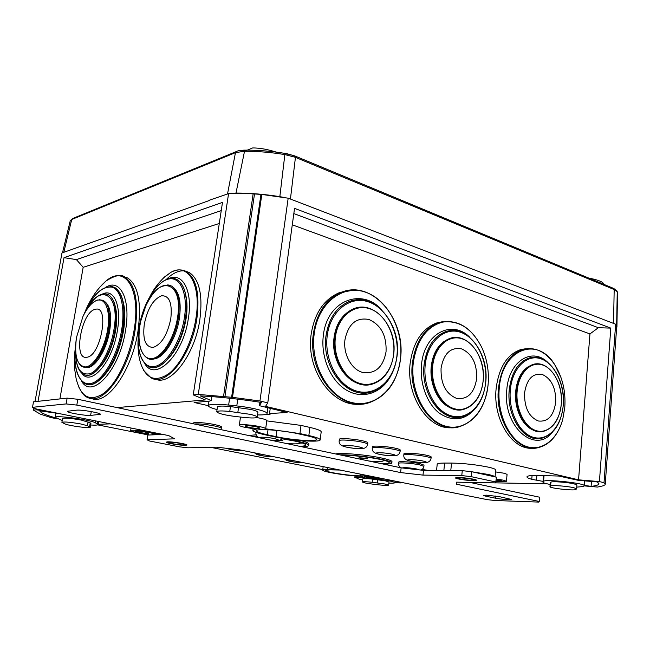 <?xml version="1.0" encoding="UTF-8"?>
<svg xmlns="http://www.w3.org/2000/svg" width="650" height="650" viewBox="0 0 650 650"><rect width="100%" height="100%" fill="white"/><g stroke="black" fill="none" stroke-linecap="round" stroke-linejoin="round"><path stroke-width="0.97" d="M616.679 327.178L615.639 324.212L604.021 482.682L605.223 484.331L604.866 485.022L603.119 485.477L603.891 485.656L597.464 487.069L584.139 485.883M605.223 484.331L616.696 327.169M117.049 407.599L205.343 399.929L193.253 394.899L198.266 394.42L232.513 397.345L261.812 194.439L288.178 198.185L615.639 324.212M261.812 194.439L243.571 193.269L228.572 193.627L198.266 394.42M34.994 401.659L61.977 252.964L209.438 200.468M356.899 478.059L354.859 477.652L355.054 476.052M57.769 418.917L51.041 417.609L40.251 414.099L33.459 410.134L36.489 409.841L50.009 411.734M232.513 397.345L259.951 401.001L267.776 402.862L265.525 406.388L578.557 479.822L599.422 481.593L604.021 482.682M357.086 476.458L353.957 475.832M322.782 469.633L210.454 447.298M148.728 435.021L97.76 424.889M354.859 477.652L357.053 476.759M397.914 481.683L400.977 482.942L394.924 482.674M547.178 483.844L495.649 482.861M266.76 420.867L301.015 425.401L309.887 427.416C317.371 429.163 321.141 430.641 321.189 431.868L320.174 439.839C320.556 442.666 291.631 440.643 273.983 436.719L265.249 434.842C257.164 433.071 253.045 431.551 252.874 430.284L256.36 429.106L245.074 427.399C241.304 426.562 239.387 425.848 239.314 425.254C239.037 423.971 251.981 424.856 260.073 426.701C263.754 427.529 265.623 428.236 265.671 428.805L299.942 433.582L308.839 435.549C316.339 437.255 320.117 438.685 320.174 439.839M265.671 428.805L266.793 420.599C266.752 419.997 264.891 419.266 261.219 418.413L256.726 417.552M194.35 423.995C199.225 423.67 206.058 424.352 214.849 426.051C219.074 426.985 221.219 427.749 221.284 428.366L221.479 427.001C221.414 426.384 219.269 425.604 215.053 424.677C206.383 422.752 193.172 421.801 193.448 423.093L193.343 423.784M362.838 440.863C354.331 438.856 338.983 437.872 339.373 439.327L339.194 440.724C338.804 439.278 354.161 440.277 362.668 442.276C365.974 443.032 367.64 443.682 367.664 444.218L367.827 442.821C367.803 442.284 366.145 441.626 362.838 440.863M395.696 448.289C387.481 446.347 372.036 445.356 372.442 446.769L372.279 448.126C371.873 446.729 387.319 447.736 395.541 449.67C398.572 450.361 400.091 450.954 400.116 451.449L400.27 450.084C400.246 449.589 398.726 448.988 395.696 448.289M427.001 455.366C419.063 453.489 403.52 452.481 403.951 453.846L403.804 455.179C403.374 453.83 418.917 454.846 426.855 456.714C429.634 457.348 431.031 457.892 431.048 458.339L431.194 457.007C431.177 456.552 429.78 456.007 427.001 455.366M420.071 463.677C412.669 461.988 398.32 460.996 398.718 462.174L398.58 463.418C398.174 462.247 412.531 463.247 419.933 464.929L423.881 466.383L424.011 465.14L420.071 463.677M428.179 470.405L421.988 469.414M495.527 471.916L504.189 473.241L507.073 474.362L506.439 481.293L503.547 480.212L496.299 479.058M436.556 470.462L437.206 464.198C437.369 463.466 439.839 463.093 444.616 463.068L451.547 463.068C464.084 463.328 476.483 464.709 488.735 467.22C493.366 468.293 495.69 469.211 495.706 469.966L495.056 476.872M256.181 434.801L248.528 435.484M301.389 446.688C306.069 446.664 308.514 446.241 308.726 445.429L308.904 444.088C308.929 443.17 306.248 442.016 300.869 440.619M383.419 464.092C388.798 464.149 391.609 463.775 391.844 462.962L391.991 461.695C391.95 460.761 388.708 459.574 382.273 458.152C367.599 454.87 340.608 452.473 335.692 453.968M584.253 485.396L591.102 486.354C596.148 485.826 598.756 484.957 598.934 483.754L597.374 481.942L578.216 480.317L558.894 476.052L534.861 475.312C529.717 475.499 527.077 476.027 526.939 476.881C526.931 477.587 528.531 478.4 531.749 479.326L543.002 481.374M257.53 414.919C263.551 415.041 266.736 414.578 267.077 413.53C267.889 411.515 252.216 407.534 236.787 405.933L228.637 405.056C216.133 403.845 209.357 404.048 208.301 405.665L194.098 402.464L209.227 401.18L211.242 400.53L200.184 395.891C219.034 396.841 239.436 399.027 261.389 402.431L259.456 405.697L287.072 412.482L269.523 413.579L270.043 414.473L265.752 414.408M58.711 413.489L39.699 410.824C40.528 412.734 45.801 415.074 55.526 417.852M98.345 424.312L110.37 423.873M395.037 481.65L396.817 482.373L394.973 482.219M364.512 477.807C359.653 477.514 357.118 477.612 356.891 478.099C356.956 478.562 358.873 479.172 362.627 479.919L362.684 479.936M208.967 401.204L208.301 405.665C208.341 406.762 211.258 408.062 217.059 409.573M211.819 396.614L211.242 400.53M391.844 462.962C391.804 462.036 388.562 460.866 382.127 459.444C370.118 456.796 348.961 454.504 339.779 454.837M308.726 445.429C308.661 444.267 304.606 442.796 296.587 441.025L282.783 438.579M438.1 470.478L459.989 470.632M472.282 471.843L488.052 474.419C492.245 475.361 494.552 476.174 494.991 476.864M496.088 481.268C502.361 481.853 505.806 481.861 506.439 481.293M337.764 469.593L327.632 469.381C324.464 469.365 322.831 469.593 322.725 470.056C321.758 471.762 348.359 476.027 361.238 476.271L362.984 476.613L361.904 476.881L361.961 476.409M365.909 476.344L377.951 478.173L381.233 479.237C378.901 479.781 373.579 479.351 365.276 477.961L361.904 476.881M153.554 432.551L153.384 433.631L147.672 431.957C138.344 430.316 132.673 429.845 130.658 430.56C130.772 431.048 132.763 431.681 136.63 432.477L148.777 434.119L148.809 435.021M388.879 483.08C392.73 483.251 394.745 483.121 394.916 482.69C394.282 481.804 389.456 480.732 380.445 479.481M362.44 481.991L362.814 478.847C363.374 478.384 366.624 478.465 372.556 479.099L385.491 480.862L389.009 481.991L388.651 485.144L385.133 484.039L372.182 482.276C366.251 481.642 363.001 481.544 362.44 481.991C363.147 482.657 366.884 483.413 373.636 484.258L378.82 484.859C384.767 485.493 388.042 485.591 388.651 485.144M216.734 411.783L217.449 406.965C218.14 405.925 222.479 405.795 230.466 406.575L250.884 409.467C255.515 410.564 257.847 411.507 257.896 412.303L257.229 417.121C257.173 416.349 254.832 415.423 250.201 414.342L229.759 411.466C221.764 410.678 217.425 410.784 216.734 411.783C218.156 413.522 224.624 415.123 236.161 416.585L244.018 417.438C252.062 418.243 256.466 418.137 257.229 417.121M401.05 482.316L400.977 482.942M209.04 200.322L228.572 193.627M33.865 407.899L33.459 410.134M36.489 409.841L36.636 409.045M38.025 401.326L64.017 257.66L222.495 202.394L193.253 394.899M288.178 198.185L259.951 401.001M267.776 402.862L294.548 208.374L610.805 328.12L599.422 481.593M160.404 433.932L153.384 433.631M365.869 476.661L364.162 476.32L371.101 476.288M248.243 427.253C254.548 428.407 258.473 428.675 260.024 428.058L256.807 426.855C250.486 425.685 246.537 425.417 244.969 426.034L248.243 427.253M267.329 434.761C260.284 433.217 256.685 431.892 256.547 430.788C255.864 428.293 282.002 430.073 297.684 433.664L306.572 435.63C313.154 437.117 316.477 438.368 316.534 439.384C316.891 441.862 291.525 440.091 276.071 436.646L267.329 434.761L268.019 429.723M162.077 434.46C155.561 434.013 152.092 434.159 151.653 434.899M145.275 432.071L148.623 433.152C147.485 433.558 144.259 433.298 138.962 432.364L135.566 431.275C136.727 430.869 139.961 431.137 145.275 432.071M375.204 478.124C370.435 477.327 367.38 477.076 366.048 477.392L367.957 478.01C372.718 478.806 375.765 479.042 377.089 478.733L375.204 478.124M340.096 470.056L329.851 469.82L325.536 470.413C325.626 471.006 328.055 471.786 332.824 472.745C342.591 474.549 351.683 475.589 360.116 475.865L368.867 475.841M496.251 479.546L501.654 480.773L496.137 480.797M476.434 472.761C483.836 473.866 488.678 474.939 490.961 475.971M257.018 436.183L252.111 436.239M299.187 446.225C303.485 446.201 305.727 445.819 305.923 445.079C305.858 444.023 302.169 442.683 294.856 441.074L282.506 438.88M257.506 436.662L254.459 436.743M299.877 443.137L302.445 443.048M381.469 463.677C386.401 463.734 388.976 463.393 389.196 462.654C389.147 461.809 386.197 460.744 380.331 459.452C369.395 457.048 350.163 454.959 341.859 455.276M383.524 460.761L385.377 460.704M286.162 443.462C294.726 444.137 299.325 443.974 299.959 442.967L298.894 442.016M257.636 436.767L256.823 437.239L256.896 436.662M277.119 440.513L282.872 440.773L280.637 440.026M369.046 461.037C377.991 461.776 382.826 461.663 383.541 460.712L382.842 460.029M343.72 455.252L343.037 455.528M360.457 458.282L367.412 458.778L365.942 458.25L358.979 457.754L360.457 458.282M223.543 396.386L253.159 193.732M224.924 396.711L254.467 194.22M231.595 397.418L260.902 194.748M603.891 485.656L603.939 485.006M219.286 223.486L83.176 267.304L59.898 398.921M83.176 267.304L76.407 259.61L221.244 210.608M64.017 257.66L76.407 259.61M293.824 213.574L598.366 327.714L610.805 328.12M598.366 327.714L589.948 333.921L578.557 479.822M589.948 333.921L292.281 224.827M90.642 425.003C95.493 425.303 98.044 425.141 98.312 424.515L95.209 422.695C89.359 419.583 54.446 414.944 55.217 417.389L62.229 420.485M61.896 422.354L62.571 418.519C64.683 417.723 70.964 418.251 81.429 420.111L90.22 422.866L90.911 423.426L90.261 427.221L87.457 425.734L80.763 423.971C70.289 422.126 64.001 421.59 61.896 422.354L64.959 423.914C69.176 425.88 90.651 428.691 90.261 427.221M259.943 402.204L259.456 405.697M591.476 481.439L591.102 486.354M576.753 487.134L583.302 486.517L584.228 485.712C585.544 483.251 544.416 478.887 543.554 481.366L542.937 482.121C542.961 482.633 544.521 483.234 547.625 483.941L550.152 484.461M549.965 486.696L550.282 482.901L550.924 482.202C551.371 481.098 567.393 482.227 574.064 483.844L576.924 484.981L576.623 488.816L573.755 487.703C567.076 486.102 551.046 484.949 550.607 486.013L549.965 486.696C549.209 488.174 574.576 490.945 575.794 489.507L576.623 488.816M536.876 475.524L536.494 479.903M532.09 475.459L531.749 479.326M270.213 408.541L269.523 413.579M71.419 219.619L70.241 220.781L71.728 219.489L235.463 152.661L244.107 151.279C257.156 151.198 270.733 152.295 284.846 154.586L295.173 157.243L294.694 155.878L285.001 153.384C271.099 151.133 257.709 150.044 244.847 150.134L239.688 150.548M260.585 150.589L262.088 150.702M613.584 288.405L294.775 155.911M617.5 293.694L617.102 291.606L614.347 289.624L295.173 157.243M617.24 291.623L616.582 328.851M616.688 325.634L615.916 324.667M279.841 196.649C264.566 194.244 249.949 193.05 235.991 193.066L244.749 150.142C257.611 150.053 271.034 151.133 285.001 153.4L279.841 196.649L283.579 197.364M229.913 193.578L235.991 193.066M485.932 496.234L483.454 495.414L486.371 495.17L499.452 496.673L511.339 499.419C511.623 500.126 500.549 499.257 495.454 498.176L485.932 496.234L486.029 495.154M460.346 477.88C467.48 478.278 472.062 478.985 474.086 480.001L471.599 480.293C464.482 479.887 459.924 479.18 457.917 478.173L460.346 477.88M169.715 442.244C173.379 442.057 185.104 444.007 184.576 444.706L183.438 444.941C179.733 445.112 168.155 443.186 168.626 442.479L169.715 442.244M67.145 398.117L77.821 399.279L76.814 405.096L66.129 403.926L67.145 398.117L33.499 401.83L32.5 407.306L36.441 409.012L168.707 435.598L174.679 438.823L147.046 439.798L147.802 435.061L162.874 434.427M77.821 399.279L401.131 467.846L423.499 470.364L462.272 470.649L471.664 471.705L496.47 477.189L495.625 482.901L456.552 482.162L456.398 484.201L539.256 501.467L539.614 497.209L469.836 482.414M539.256 501.467L538.598 502.084L494.739 500.492L487.053 499.606L238.786 449.686L216.45 447.168L187.939 447.793L179.408 446.826L149.5 440.993L147.046 439.798M471.664 471.705L471.177 476.653L496.023 482.04M471.177 476.653L461.776 475.589L462.272 470.649M423.499 470.364L422.988 475.109L461.776 475.589M422.988 475.109L400.603 472.574L401.131 467.846M76.814 405.096L400.603 472.574M32.5 407.306L66.129 403.926M90.626 415.399C85.621 415.943 66.536 412.579 67.316 411.271L76.7 410.158C81.713 409.549 101.278 413.018 100.344 414.334L90.626 415.399L91.276 411.588M456.601 482.162L456.398 484.201M473.265 480.651C467.09 480.594 455.032 478.733 455.504 477.896L458.64 477.514C464.766 477.547 477.043 479.44 476.523 480.269L473.265 480.651M185.477 445.348C180.651 445.559 165.62 443.064 166.229 442.138L167.635 441.829C172.388 441.586 187.663 444.129 186.964 445.039L185.477 445.348M153.124 347.425C145.446 347.157 142.504 339.414 144.3 324.188C147.518 308.742 153.229 299.284 161.428 295.807C169.309 295.327 172.437 302.949 170.804 318.679C167.383 334.872 161.484 344.451 153.124 347.425M168.09 284.919L171.502 286.041C178.197 290.802 180.489 301.413 178.376 317.866C175.077 341.014 159.607 362.408 149.338 358.979M178.896 313.836L178.327 318.516L171.966 339.04M173.388 278.436L177.32 279.776C185.364 285.488 188.134 298.196 185.632 317.907C181.707 345.759 163.053 371.394 150.711 367.299M185.892 295.726C187.33 302.315 187.395 309.977 186.079 318.719C183.162 335.294 177.377 348.449 168.716 358.191M185.177 271.001L189.491 272.61C199.396 279.614 202.873 295.132 199.916 319.174C195.049 354.583 170.657 386.303 155.504 379.178M166.181 279.589C172.161 273.553 178.002 270.636 183.682 270.831M362.627 372.401C351.528 369.688 342.94 353.941 344.979 339.641C348.359 323.814 356.363 317.111 368.997 319.516C381.054 324.967 386.734 335.741 386.043 351.829C383.061 367.323 375.261 374.181 362.627 372.401M372.629 383.955C353.023 391.105 330.403 364.057 334.604 337.066C336.887 322.717 343.241 313.276 353.681 308.742L361.238 307.223M366.064 392.909C343.704 395.842 321.514 364.999 326.04 335.562C328.786 318.484 336.359 307.206 348.749 301.738L357.24 299.861M360.929 404.007C333.409 408.281 305.484 370.394 311.212 333.994C314.584 313.349 323.757 299.666 338.723 292.931L346.158 290.851M456.568 398.377C445.778 393.827 440.611 383.76 441.066 368.16C443.836 353.332 450.686 346.913 461.63 348.887C472.103 353.73 477.116 363.675 476.653 378.723C474.199 393.258 467.504 399.815 456.568 398.377M460.143 409.914C444.283 411.58 428.992 388.286 431.901 365.918C433.981 351.366 440.017 342.184 450.019 338.366L455.764 337.48M457.868 417.398C438.888 419.274 420.574 391.373 424.101 364.569C426.611 347.214 433.818 336.237 445.729 331.622L452.221 330.525M452.441 427.602C428.976 430.763 405.706 396.37 410.199 363.066C413.303 342.038 422.077 328.689 436.524 323.001L442.569 321.693M538.322 420.989C528.881 416.91 524.298 407.566 524.566 392.949C526.858 379.007 532.781 372.848 542.344 374.481C551.533 378.812 555.986 388.05 555.701 402.196C553.67 415.878 547.877 422.142 538.322 420.989M540.662 431.73C527.028 432.835 514.109 411.556 516.401 390.967C518.253 376.496 523.867 367.632 533.236 364.382L537.68 363.854M538.289 438.693C521.966 439.944 506.464 414.44 509.243 389.748C511.485 372.458 518.204 361.855 529.384 357.931L534.422 357.256M532.732 448.142C512.46 450.645 492.586 419.112 496.161 388.318C498.948 367.323 507.146 354.412 520.756 349.578L525.753 348.733M83.817 367.388L86.353 367.461C103.196 366.795 118.072 306.41 102.96 300.479L99.353 299.707M102.204 300.129L97.687 299.991C92.365 301.73 87.457 307.223 82.956 316.469L76.481 337.48C74.092 356.558 77.228 366.381 85.897 366.941C94.112 365.861 104.504 348.392 107.559 330.021C110.736 311.618 105.763 297.814 97.451 300.194C92.292 301.836 87.466 307.263 82.956 316.469L76.481 337.48C74.319 352.048 76.058 361.709 81.697 366.454L86.336 367.461C103.171 366.787 118.056 306.402 102.936 300.471L102.936 300.471M95.201 309.376C81.38 311.748 72.776 360.531 86.913 357.232C101.124 355.924 109.891 304.354 95.201 309.376M99.669 367.559C107.323 358.857 112.621 346.661 115.57 330.98C117.081 321.685 117.057 313.787 115.497 307.304M106.234 293.987L108.647 294.84C115.586 299.739 117.739 311.569 115.107 330.322C111.207 355.347 95.656 378.357 85.629 375.026M103.058 376.707C112.872 366.291 119.673 351.081 123.468 331.077C125.385 319.02 125.214 308.977 122.939 300.942M112.198 286.626L115.001 287.649C123.386 293.556 126.019 307.799 122.891 330.387C118.219 360.644 99.369 388.367 87.246 384.361M123.752 276.624L127.766 278.029C138.344 285.415 141.732 303.192 137.946 331.362C132.039 370.541 107.022 405.567 91.812 398.556M94.973 361.676C101.595 354.632 106.202 344.329 108.802 330.769C110.142 322.53 110.045 315.673 108.501 310.188M244.522 151.279L252.631 147.948C260.098 147.899 268.767 149.541 278.647 152.872M588.924 278.168C595.221 279.24 599.804 280.702 602.68 282.563L604.167 284.505M229.621 398.231L228.637 405.056M450.816 470.234L451.547 463.068M332.995 469.414L333.092 468.65M226.371 448.289L230.002 449.337C236.121 450.426 240.403 450.816 242.856 450.507M261.194 454.196C256.303 454.001 256.189 454.439 260.869 455.512C266.768 456.56 271.009 456.95 273.569 456.682M291.159 460.216C286.252 460.005 286.024 460.411 290.477 461.435C296.181 462.442 300.365 462.832 303.038 462.605M419.38 469.901L416.683 468.991C409.045 467.675 404.202 467.326 402.171 467.959M410.621 461.134C418.868 463.011 432.242 463.011 423.345 461.102C414.887 459.176 401.594 459.241 410.621 461.134M379.421 454.309C388.082 456.284 401.342 456.186 392.023 454.179C383.134 452.156 369.98 452.327 379.421 454.309M346.694 447.151C355.81 449.223 368.916 449.02 359.141 446.916C349.789 444.787 336.806 445.071 346.694 447.151M269.848 440.001C279.378 440.854 281.044 440.416 274.836 438.669C268.027 437.157 257.343 436.637 260.13 437.946M377.471 482.885L377.837 479.7M237.851 412.344L238.55 407.444M299.942 433.582L301.015 425.401M308.839 435.549L309.887 427.416M259.382 437.783C256.848 436.702 255.686 434.948 255.913 432.526L256.027 432.348M327.632 469.381L327.852 467.594M443.885 470.186L444.616 463.068M360.319 474.126L360.116 475.865M365.641 475.191L365.552 475.946M276.916 430.422L276.071 436.646M95.517 420.883L95.209 422.695M97.671 421.322L97.281 423.654M237.762 399.157L236.787 405.933M543.522 475.873L543.01 481.975M550.607 486.013L550.924 482.202M544.017 475.881L543.554 481.366M229.759 411.466L230.466 406.575M550.022 486.59L550.339 482.804M372.182 482.276L372.556 479.099M89.57 426.676L90.22 422.866M87.457 425.734L88.116 421.899M236.007 152.449L237.039 151.263M243.092 151.296L243.921 150.142M287.048 154.952L286.999 153.717L294.84 155.951L295.449 157.357L290.428 199.054M295.027 156.016L613.657 288.446L614.185 289.559L613.535 323.399M227.508 194.009L235.463 152.661L236.673 151.401C237.429 150.832 239.809 150.418 243.799 150.158L244.847 150.134M63.789 252.314L71.728 219.489L72.678 218.498M72.361 218.627L236.608 151.45M617.102 291.606L616.834 290.761M614.347 289.624L613.811 288.511L616.996 291.037L617.5 293.499L616.923 327.104M495.649 496.031L495.454 498.176M99.222 413.546L99.028 414.741M177.507 317.728C174.428 337.911 162.281 357.24 152.279 358.54C142.228 360.141 136.719 344.484 139.912 325.52L140.782 321.035L145.827 305.825C158.893 274.178 183.844 281.149 177.507 317.728M178.344 317.858C174.834 342.737 157.487 364.739 147.404 358.239C139.986 353.153 137.491 342.249 139.912 325.52L140.782 321.035L145.827 305.825C153.839 289.315 162.378 282.717 171.47 286.024C178.165 290.794 180.456 301.405 178.344 317.858M173.298 287.398C179.4 292.492 181.431 302.794 179.4 318.289C176.434 338.812 163.613 358.678 153.611 358.971M184.397 317.736C180.724 342.022 166.026 365.202 154.026 366.592C141.96 368.347 135.452 349.537 139.246 326.999C142.878 304.484 155.959 282.344 168.025 279.175C180.131 275.657 188.256 293.418 184.397 317.736M185.575 317.891C181.399 347.823 160.469 374.173 148.354 366.405C139.336 360.222 136.289 347.092 139.23 327.031C143.577 298.22 163.581 271.464 177.263 279.76C185.299 285.472 188.069 298.179 185.575 317.891M168.139 278.866C182.219 271.326 192.993 290.469 188.378 318.256C183.365 354.998 155.382 382.574 144.787 363.699M163.621 277.81L170.763 272.431C187.785 262.072 201.549 284.416 195.975 318.159C192.481 341.104 180.911 364.39 168.651 373.758C155.366 382.501 146.014 378.942 140.579 363.098L139.433 358.702C139.214 358.605 137.483 347.344 138.101 340.356M180.936 269.937L186.574 271.7C196.446 278.704 199.891 294.247 196.909 318.329C191.856 355.136 166.018 387.319 151.109 377.845L143.731 370.565M172.697 278.354L177.32 279.776M167.676 284.887L171.502 286.041M393.616 354.364C391.495 373.961 376.334 387.912 360.596 383.63C344.825 379.649 332.686 357.581 335.424 337.098C337.927 316.55 354.283 303.509 369.631 308.734C385.019 313.666 395.956 334.815 393.616 354.364M387.839 371.548C383.931 377.853 378.869 381.989 372.653 383.955C353.048 391.105 330.428 364.057 334.628 337.066C336.911 322.709 343.265 313.267 353.706 308.734C363.188 305.484 372.101 307.661 380.421 315.266M365.812 384.418C347.734 385.816 330.525 360.88 334.084 337.342C335.465 327.502 339.194 319.776 345.272 314.169M396.882 356.249C394.379 379.559 376.374 396.329 357.492 391.324C338.577 386.685 323.911 360.222 327.234 335.636C330.281 310.96 350.009 295.498 368.322 301.844C386.693 307.84 399.652 332.995 396.882 356.249M348.749 301.738L348.798 301.73C373.937 290.908 401.749 324.025 397.02 356.363C394.347 374.92 385.856 386.766 371.54 391.909C348.091 400.286 320.994 367.908 326.089 335.554C328.827 318.476 336.399 307.198 348.798 301.73L359.548 299.821M390.683 376.106C381.639 393.047 362.96 399.644 346.954 390.414C330.923 381.322 320.458 357.264 323.359 335.384C327.015 300.381 362.099 287.007 382.046 310.18M338.723 292.931L340.917 292.5C325.942 299.244 316.761 312.959 313.389 333.653C307.076 373.206 340.178 412.726 368.794 402.797C386.628 396.557 397.183 381.989 400.457 359.084C397.41 387.652 375.351 408.525 351.902 402.561C328.412 397.053 309.993 364.211 314.21 333.661C318.086 303.006 342.769 284.123 365.357 292.126C388.017 299.699 403.812 330.558 400.449 359.068C406.234 319.524 372.011 278.858 340.917 292.5L354.039 290.014M483.121 380.908C481.439 399.287 468.423 412.579 454.797 408.858C441.147 405.421 430.511 385.092 432.689 365.95C434.663 346.751 448.654 334.222 461.971 338.772C475.329 343.037 484.989 362.594 483.121 380.908M450.019 338.366L450.044 338.366C467.691 332.036 486.159 356.728 483.153 380.957C481.163 396.281 474.638 405.762 463.58 409.394C446.924 414.594 428.691 390.203 431.925 365.909C434.005 351.366 440.042 342.184 450.044 338.366L456.82 337.521M449.898 407.574C437.808 402.293 429.195 383.362 431.283 366.129C432.689 355.054 436.824 346.938 443.698 341.77M485.623 382.509C483.641 404.365 468.163 420.347 451.823 416C435.443 411.994 422.589 387.619 425.246 364.642C427.651 341.591 444.527 326.714 460.427 332.239C476.377 337.431 487.833 360.709 485.623 382.509M445.729 331.622L445.778 331.622C467.131 323.887 489.312 353.559 485.721 382.598C483.348 401.058 475.451 412.457 462.02 416.804C442.089 422.898 420.233 393.697 424.149 364.561C426.66 347.206 433.867 336.229 445.778 331.622L453.903 330.549M476.458 407.192C465.823 420.241 453.521 422.297 439.571 413.359C427.131 404.056 419.429 383.354 421.549 364.374C424.279 333.287 452.067 319.085 469.852 337.374M488.077 384.881C485.664 411.702 466.676 431.567 446.371 426.392C426.026 421.639 409.898 391.389 413.27 362.838C416.918 339.966 426.798 326.357 442.918 321.994C459.152 320.19 472.095 328.664 481.764 347.425C486.712 358.183 488.889 369.704 488.296 381.989L488.077 384.881C485.176 407.623 475.386 421.631 458.697 426.912C434.346 434.151 407.591 398.466 412.457 362.83C415.561 341.746 424.336 328.364 438.791 322.676L448.736 321.262M561.283 404.097C559.959 421.379 548.673 434.07 536.762 430.812C524.826 427.814 515.418 408.972 517.156 391.007C518.716 372.986 530.798 360.961 542.466 364.951C554.158 368.68 562.778 386.864 561.283 404.097M533.26 364.374L533.236 364.382C548.421 359.686 563.615 382.07 561.299 404.129C559.561 419.201 553.564 428.293 543.319 431.405C529.019 435.329 513.898 413.124 516.425 390.967C518.278 376.496 523.892 367.632 533.26 364.374L538.484 363.894M532.837 429.894C521.983 425.498 513.996 407.631 515.71 391.137C517.059 379.421 521.267 371.264 528.336 366.673M563.184 405.462C561.616 426.034 548.194 441.277 533.902 437.466C519.586 433.981 508.219 411.385 510.339 389.821C512.241 368.192 526.809 353.901 540.751 358.751C554.726 363.285 564.956 384.938 563.184 405.462M529.384 357.931L529.433 357.923C547.788 352.202 566.02 379.096 563.249 405.527C561.178 423.662 553.93 434.598 541.499 438.327C524.371 442.934 506.228 416.325 509.291 389.74C511.534 372.458 518.245 361.847 529.433 357.923L535.697 357.313M552.508 432.104C535.064 455.049 502.344 426.197 506.805 389.553C508.885 361.319 531.716 347.002 547.471 362.099M560.674 425.596C555.604 437.986 547.991 445.372 537.842 447.744C516.888 453.221 494.65 420.688 498.469 388.148C501.247 367.112 509.446 354.169 523.063 349.326C535.267 346.621 545.805 351.715 554.686 364.601C562.502 377.146 565.874 391.398 564.793 407.363L562.819 419.014C557.294 440.497 540.442 452.871 524.469 445.689C508.462 438.742 496.827 412.669 499.257 388.172C502.109 348.79 537.526 335.839 554.686 364.601L560.991 377.504M520.756 349.578L530.733 348.506M105.121 293.832L108.469 294.783C115.407 299.691 117.561 311.521 114.92 330.281C110.801 356.907 93.681 380.51 83.834 374.384C77.951 371.678 75.189 362.643 75.562 347.287M84.581 313.3C98.678 282.019 120.835 292.021 113.856 330.143C110.5 350.317 99.669 369.988 90.204 373.644C80.007 375.863 75.124 367.152 75.562 347.514M103.732 300.974C109.972 304.484 111.971 314.356 109.72 330.582C106.584 350.447 94.51 369.078 86.231 367.477M110.736 286.414L114.782 287.584C123.167 293.491 125.791 307.743 122.671 330.33C117.731 362.537 96.964 390.959 85.061 383.598C76.343 377.869 73.231 364.683 75.709 344.037M83.029 316.322C91.983 295.766 101.595 286.033 111.873 287.121C120.916 289.559 125.369 307.856 121.607 330.184C117.349 356.184 102.789 381.038 90.968 383.5C79.081 386.295 72.491 367.819 75.701 344.126M102.383 294.068C113.888 288.023 121.81 305.736 117.382 330.606C112.548 362.481 90.504 387.416 81.624 372.897M119.86 275.681L124.963 277.209C135.493 284.586 138.856 302.388 135.046 330.598C128.936 371.109 102.692 406.591 87.709 397.418C84.882 396.89 81.77 393.161 78.39 386.23M99.637 287.381L106.21 280.865C125.109 264.331 141.31 289.25 134.054 330.436C129.748 356.785 116.87 383.281 103.935 393.217C89.976 402.277 80.689 397.321 76.082 378.341L74.864 370.476C74.474 367.811 74.132 356.671 75.132 349.529M106.064 287.081C120.445 278.306 130.999 299.569 125.499 330.663C119.527 370.435 91.674 400.327 81.388 380.819M357.134 476.068L356.891 478.099M381.233 479.237L381.339 478.351M130.658 430.56L131.072 428.033M229.962 449.337C235.113 450.328 239.557 450.751 243.287 450.596M260.821 455.512C265.899 456.479 270.27 456.893 273.951 456.755M290.428 461.435C295.433 462.378 299.748 462.792 303.363 462.67M420.517 470.031C422.695 469.267 423.816 468.057 423.881 466.383M410.524 461.134C418.153 462.516 423.8 462.898 427.464 462.272C429.414 461.776 430.609 460.468 431.048 458.339M379.332 454.309C387.108 455.731 392.819 456.113 396.467 455.455C398.442 454.943 399.652 453.611 400.116 451.449M346.613 447.151C354.096 448.549 359.767 448.963 363.642 448.386C365.852 447.882 367.193 446.493 367.664 444.218M269.937 440.026C276.543 441.131 280.873 440.586 282.937 438.392M220.911 429.626L221.284 428.366M239.314 425.254L240.484 417.056M252.874 430.284L253.086 428.748M322.725 470.056L323.156 466.651M345.946 447.005C340.957 445.916 338.707 443.828 339.194 440.724M378.658 454.155C374.018 453.164 371.898 451.149 372.279 448.126M409.849 460.98C405.551 460.038 403.536 458.104 403.804 455.179M401.302 467.862C399.165 466.611 398.255 465.132 398.58 463.418M290.006 461.346C286.951 460.72 285.179 459.916 284.692 458.916M260.406 455.423C257.108 454.74 255.239 453.903 254.808 452.912M229.556 449.256L225.859 448.232M300.048 442.325L299.959 442.967M383.598 460.216L383.541 460.712M55.973 413.099L55.217 417.389M98.816 421.549L98.312 424.515M267.841 407.981L267.077 413.53M543.465 475.873L542.937 482.121M584.602 480.854L584.228 485.712M395.094 481.114L394.916 482.69M285.001 153.4L287.024 153.733M70.241 220.781L62.498 252.777M150.499 295.441C153.879 288.827 158.649 282.596 164.816 276.738L170.763 272.431C176.41 269.327 181.675 269.084 186.574 271.7L189.491 272.61M372.653 383.955C384.426 379.649 391.43 369.809 393.664 354.429C397.621 327.446 374.489 299.902 353.706 308.734L353.681 308.742M488.296 381.989C488.889 369.736 486.712 358.223 481.764 347.425C471.071 326.731 456.747 318.476 438.791 322.676L436.524 323.001M85.239 311.244C90.781 298.285 97.768 288.161 106.21 280.865C115.351 275.194 121.599 273.975 124.963 277.209L127.766 278.029M82.997 316.404C92.779 293.662 103.374 284.058 114.782 287.584L115.001 287.649M84.476 313.495C92.844 297.741 100.847 291.509 108.469 294.783L108.647 294.84"/></g></svg>
